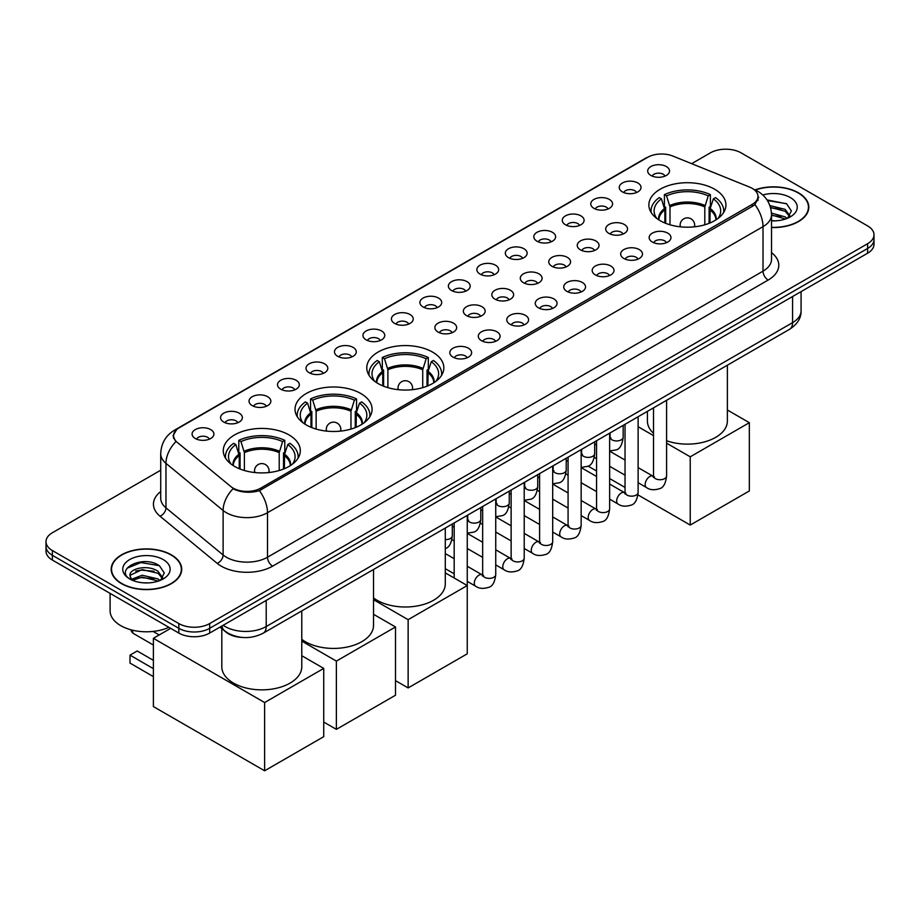 <?xml version="1.0" encoding="UTF-8"?>
<svg xmlns="http://www.w3.org/2000/svg" width="920" height="920" viewBox="0 0 920 920"><rect width="100%" height="100%" fill="white"/><g stroke="black" fill="none" stroke-linecap="round" stroke-linejoin="round"><path stroke-width="1.38" d="M432.549 352.084A38.525 22.241 0 0 0 390.563 347.266A38.525 22.241 0 0 0 366.781 367.816A38.525 22.241 0 0 0 378.062 383.536A38.525 22.241 0 0 0 420.049 388.366A38.525 22.241 0 0 0 443.831 367.816A38.525 22.241 0 0 0 432.549 352.084M360.801 393.507A38.525 22.241 0 0 0 318.815 388.688A38.525 22.241 0 0 0 295.021 409.239A38.525 22.241 0 0 0 306.314 424.971A38.525 22.241 0 0 0 348.3 429.789A38.525 22.241 0 0 0 372.082 409.239A38.525 22.241 0 0 0 360.801 393.507M289.041 434.941A38.525 22.241 0 0 0 247.054 430.123A38.525 22.241 0 0 0 223.272 450.673A38.525 22.241 0 0 0 234.554 466.394A38.525 22.241 0 0 0 276.54 471.224A38.525 22.241 0 0 0 300.322 450.673A38.525 22.241 0 0 0 289.041 434.941M714.644 189.221A38.525 22.241 0 0 0 672.658 184.402A38.525 22.241 0 0 0 648.876 204.953A38.525 22.241 0 0 0 660.157 220.673A38.525 22.241 0 0 0 702.144 225.503A38.525 22.241 0 0 0 725.926 204.953A38.525 22.241 0 0 0 714.644 189.221M622.426 191.889A10.902 6.29 180 0 1 620.264 190.106A10.902 6.29 180 0 1 623.875 182.286A10.902 6.29 180 0 1 637.847 182.988A10.902 6.29 180 0 1 640.009 190.106A10.902 6.29 180 0 1 622.426 191.889M636.525 192.544A6.543 3.772 0 0 0 634.765 190.704A6.543 3.772 0 0 0 628.314 189.75A6.543 3.772 0 0 0 623.76 192.544M593.952 208.334A10.902 6.29 180 0 1 591.79 206.552A10.902 6.29 180 0 1 595.401 198.731A10.902 6.29 180 0 1 609.373 199.433A10.902 6.29 180 0 1 611.535 206.552A10.902 6.29 180 0 1 593.952 208.334M608.039 208.989A6.543 3.772 0 0 0 606.292 207.149A6.543 3.772 0 0 0 599.84 206.183A6.543 3.772 0 0 0 595.274 208.989M565.478 224.767A10.902 6.29 180 0 1 563.316 222.996A10.902 6.29 180 0 1 566.927 215.165A10.902 6.29 180 0 1 580.899 215.867A10.902 6.29 180 0 1 583.061 222.996A10.902 6.29 180 0 1 565.478 224.767M579.566 225.423A6.543 3.772 0 0 0 577.817 223.583A6.543 3.772 0 0 0 571.366 222.628A6.543 3.772 0 0 0 566.8 225.423M537.004 241.212A10.902 6.29 180 0 1 534.83 239.43A10.902 6.29 180 0 1 538.441 231.61A10.902 6.29 180 0 1 552.414 232.311A10.902 6.29 180 0 1 554.587 239.43A10.902 6.29 180 0 1 537.004 241.212M551.091 241.868A6.543 3.772 0 0 0 549.332 240.028A6.543 3.772 0 0 0 542.892 239.073A6.543 3.772 0 0 0 538.327 241.868M508.518 257.657A10.902 6.29 180 0 1 506.356 255.875A10.902 6.29 180 0 1 509.967 248.043A10.902 6.29 180 0 1 523.94 248.745A10.902 6.29 180 0 1 526.102 255.875A10.902 6.29 180 0 1 508.518 257.657M522.617 258.301A6.543 3.772 0 0 0 520.858 256.461A6.543 3.772 0 0 0 514.418 255.507A6.543 3.772 0 0 0 509.852 258.301M480.044 274.091A10.902 6.29 180 0 1 477.882 272.308A10.902 6.29 180 0 1 481.493 264.488A10.902 6.29 180 0 1 495.466 265.19A10.902 6.29 180 0 1 497.628 272.308A10.902 6.29 180 0 1 480.044 274.091M494.143 274.746A6.543 3.772 0 0 0 492.384 272.906A6.543 3.772 0 0 0 485.932 271.952A6.543 3.772 0 0 0 481.378 274.746M451.57 290.536A10.902 6.29 180 0 1 449.409 288.753A10.902 6.29 180 0 1 453.019 280.933A10.902 6.29 180 0 1 466.992 281.635A10.902 6.29 180 0 1 469.154 288.753A10.902 6.29 180 0 1 451.57 290.536M465.658 291.191A6.543 3.772 0 0 0 463.91 289.351A6.543 3.772 0 0 0 457.459 288.385A6.543 3.772 0 0 0 452.893 291.191M423.096 306.981A10.902 6.29 180 0 1 420.934 305.198A10.902 6.29 180 0 1 424.546 297.367A10.902 6.29 180 0 1 438.518 298.068A10.902 6.29 180 0 1 440.68 305.198A10.902 6.29 180 0 1 423.096 306.981M437.184 307.625A6.543 3.772 0 0 0 435.424 305.785A6.543 3.772 0 0 0 428.984 304.83A6.543 3.772 0 0 0 424.419 307.625M394.622 323.414A10.902 6.29 180 0 1 392.449 321.632A10.902 6.29 180 0 1 396.06 313.812A10.902 6.29 180 0 1 410.032 314.513A10.902 6.29 180 0 1 412.206 321.632A10.902 6.29 180 0 1 394.622 323.414M408.71 324.07A6.543 3.772 0 0 0 406.95 322.23A6.543 3.772 0 0 0 400.51 321.275A6.543 3.772 0 0 0 395.945 324.07M366.137 339.859A10.902 6.29 180 0 1 363.975 338.077A10.902 6.29 180 0 1 367.586 330.257A10.902 6.29 180 0 1 381.558 330.959A10.902 6.29 180 0 1 383.721 338.077A10.902 6.29 180 0 1 366.137 339.859M380.236 340.515A6.543 3.772 0 0 0 378.476 338.675A6.543 3.772 0 0 0 372.036 337.709A6.543 3.772 0 0 0 367.471 340.515M337.663 356.293A10.902 6.29 180 0 1 335.501 354.522A10.902 6.29 180 0 1 339.112 346.69A10.902 6.29 180 0 1 353.084 347.392A10.902 6.29 180 0 1 355.247 354.522A10.902 6.29 180 0 1 337.663 356.293M351.762 356.948A6.543 3.772 0 0 0 350.002 355.108A6.543 3.772 0 0 0 343.551 354.154A6.543 3.772 0 0 0 338.997 356.948M309.189 372.738A10.902 6.29 180 0 1 307.027 370.955A10.902 6.29 180 0 1 310.638 363.135A10.902 6.29 180 0 1 324.61 363.837A10.902 6.29 180 0 1 326.772 370.955A10.902 6.29 180 0 1 309.189 372.738M323.276 373.393A6.543 3.772 0 0 0 321.528 371.553A6.543 3.772 0 0 0 315.077 370.599A6.543 3.772 0 0 0 310.511 373.393M280.715 389.183A10.902 6.29 180 0 1 278.553 387.4A10.902 6.29 180 0 1 282.164 379.569A10.902 6.29 180 0 1 296.136 380.27A10.902 6.29 180 0 1 298.298 387.4A10.902 6.29 180 0 1 280.715 389.183M294.803 389.827A6.543 3.772 0 0 0 293.043 387.987A6.543 3.772 0 0 0 286.603 387.032A6.543 3.772 0 0 0 282.037 389.827M252.241 405.616A10.902 6.29 180 0 1 250.067 403.834A10.902 6.29 180 0 1 253.678 396.014A10.902 6.29 180 0 1 267.651 396.716A10.902 6.29 180 0 1 269.825 403.834A10.902 6.29 180 0 1 252.241 405.616M266.328 406.272A6.543 3.772 0 0 0 264.569 404.432A6.543 3.772 0 0 0 258.129 403.478A6.543 3.772 0 0 0 253.564 406.272M223.755 422.061A10.902 6.29 180 0 1 221.593 420.279A10.902 6.29 180 0 1 225.204 412.459A10.902 6.29 180 0 1 239.177 413.16A10.902 6.29 180 0 1 241.339 420.279A10.902 6.29 180 0 1 223.755 422.061M237.855 422.717A6.543 3.772 0 0 0 236.095 420.877A6.543 3.772 0 0 0 229.655 419.911A6.543 3.772 0 0 0 225.089 422.717M195.281 438.506A10.902 6.29 180 0 1 193.119 436.724A10.902 6.29 180 0 1 196.73 428.892A10.902 6.29 180 0 1 210.703 429.594A10.902 6.29 180 0 1 212.865 436.724A10.902 6.29 180 0 1 195.281 438.506M209.38 439.15A6.543 3.772 0 0 0 207.621 437.31A6.543 3.772 0 0 0 201.169 436.356A6.543 3.772 0 0 0 196.615 439.15M650.9 175.455A10.902 6.29 180 0 1 648.738 173.673A10.902 6.29 180 0 1 652.349 165.841A10.902 6.29 180 0 1 666.321 166.543A10.902 6.29 180 0 1 668.483 173.673A10.902 6.29 180 0 1 650.9 175.455M664.999 176.099A6.543 3.772 0 0 0 663.24 174.259A6.543 3.772 0 0 0 656.799 173.305A6.543 3.772 0 0 0 652.234 176.099M608.913 233.404A10.902 6.29 180 0 1 606.751 231.633A10.902 6.29 180 0 1 610.362 223.802A10.902 6.29 180 0 1 624.335 224.503A10.902 6.29 180 0 1 626.497 231.633A10.902 6.29 180 0 1 608.913 233.404M623.001 234.059A6.543 3.772 0 0 0 621.241 232.219A6.543 3.772 0 0 0 614.801 231.265A6.543 3.772 0 0 0 610.236 234.059M580.428 249.849A10.902 6.29 180 0 1 578.266 248.066A10.902 6.29 180 0 1 581.877 240.246A10.902 6.29 180 0 1 595.849 240.948A10.902 6.29 180 0 1 598.023 248.066A10.902 6.29 180 0 1 580.428 249.849M594.527 250.505A6.543 3.772 0 0 0 592.768 248.664A6.543 3.772 0 0 0 586.327 247.71A6.543 3.772 0 0 0 581.762 250.505M551.954 266.294A10.902 6.29 180 0 1 549.792 264.511A10.902 6.29 180 0 1 553.403 256.68A10.902 6.29 180 0 1 567.375 257.381A10.902 6.29 180 0 1 569.537 264.511A10.902 6.29 180 0 1 551.954 266.294M566.053 266.938A6.543 3.772 0 0 0 564.293 265.098A6.543 3.772 0 0 0 557.853 264.143A6.543 3.772 0 0 0 553.288 266.938M523.48 282.727A10.902 6.29 180 0 1 521.318 280.945A10.902 6.29 180 0 1 524.929 273.125A10.902 6.29 180 0 1 538.901 273.827A10.902 6.29 180 0 1 541.063 280.945A10.902 6.29 180 0 1 523.48 282.727M537.567 283.383A6.543 3.772 0 0 0 535.819 281.543A6.543 3.772 0 0 0 529.368 280.589A6.543 3.772 0 0 0 524.814 283.383M495.006 299.172A10.902 6.29 180 0 1 492.844 297.39A10.902 6.29 180 0 1 496.455 289.57A10.902 6.29 180 0 1 510.428 290.271A10.902 6.29 180 0 1 512.589 297.39A10.902 6.29 180 0 1 495.006 299.172M509.093 299.828A6.543 3.772 0 0 0 507.345 297.988A6.543 3.772 0 0 0 500.894 297.022A6.543 3.772 0 0 0 496.328 299.828M466.532 315.606A10.902 6.29 180 0 1 464.37 313.835A10.902 6.29 180 0 1 467.981 306.003A10.902 6.29 180 0 1 481.953 306.705A10.902 6.29 180 0 1 484.115 313.835A10.902 6.29 180 0 1 466.532 315.606M480.619 316.261A6.543 3.772 0 0 0 478.86 314.421A6.543 3.772 0 0 0 472.42 313.467A6.543 3.772 0 0 0 467.854 316.261M438.046 332.051A10.902 6.29 180 0 1 435.884 330.268A10.902 6.29 180 0 1 439.495 322.448A10.902 6.29 180 0 1 453.468 323.15A10.902 6.29 180 0 1 455.63 330.268A10.902 6.29 180 0 1 438.046 332.051M452.145 332.706A6.543 3.772 0 0 0 450.386 330.866A6.543 3.772 0 0 0 443.946 329.912A6.543 3.772 0 0 0 439.38 332.706M652.349 242.04A10.902 6.29 180 0 1 650.175 240.258A10.902 6.29 180 0 1 653.786 232.438A10.902 6.29 180 0 1 667.759 233.139A10.902 6.29 180 0 1 669.932 240.258A10.902 6.29 180 0 1 652.349 242.04M666.436 242.696A6.543 3.772 0 0 0 664.677 240.856A6.543 3.772 0 0 0 658.237 239.901A6.543 3.772 0 0 0 653.671 242.696M623.863 258.486A10.902 6.29 180 0 1 621.702 256.703A10.902 6.29 180 0 1 625.312 248.883A10.902 6.29 180 0 1 639.285 249.584A10.902 6.29 180 0 1 641.447 256.703A10.902 6.29 180 0 1 623.863 258.486M637.962 259.141A6.543 3.772 0 0 0 636.203 257.301A6.543 3.772 0 0 0 629.763 256.335A6.543 3.772 0 0 0 625.197 259.141M595.389 274.93A10.902 6.29 180 0 1 593.227 273.148A10.902 6.29 180 0 1 596.838 265.316A10.902 6.29 180 0 1 610.811 266.018A10.902 6.29 180 0 1 612.973 273.148A10.902 6.29 180 0 1 595.389 274.93M609.488 275.575A6.543 3.772 0 0 0 607.729 273.734A6.543 3.772 0 0 0 601.278 272.78A6.543 3.772 0 0 0 596.723 275.575M566.915 291.364A10.902 6.29 180 0 1 564.753 289.582A10.902 6.29 180 0 1 568.365 281.761A10.902 6.29 180 0 1 582.337 282.463A10.902 6.29 180 0 1 584.499 289.582A10.902 6.29 180 0 1 566.915 291.364M581.003 292.019A6.543 3.772 0 0 0 579.255 290.18A6.543 3.772 0 0 0 572.803 289.225A6.543 3.772 0 0 0 568.238 292.019M538.441 307.809A10.902 6.29 180 0 1 536.279 306.026A10.902 6.29 180 0 1 539.89 298.207A10.902 6.29 180 0 1 553.863 298.908A10.902 6.29 180 0 1 556.025 306.026A10.902 6.29 180 0 1 538.441 307.809M552.529 308.464A6.543 3.772 0 0 0 550.769 306.624A6.543 3.772 0 0 0 544.329 305.659A6.543 3.772 0 0 0 539.764 308.464M509.967 324.242A10.902 6.29 180 0 1 507.794 322.471A10.902 6.29 180 0 1 511.405 314.64A10.902 6.29 180 0 1 525.377 315.341A10.902 6.29 180 0 1 527.551 322.471A10.902 6.29 180 0 1 509.967 324.242M524.055 324.898A6.543 3.772 0 0 0 522.295 323.058A6.543 3.772 0 0 0 515.856 322.103A6.543 3.772 0 0 0 511.29 324.898M481.482 340.688A10.902 6.29 180 0 1 479.32 338.905A10.902 6.29 180 0 1 482.931 331.085A10.902 6.29 180 0 1 496.903 331.786A10.902 6.29 180 0 1 499.065 338.905A10.902 6.29 180 0 1 481.482 340.688M495.581 341.343A6.543 3.772 0 0 0 493.822 339.503A6.543 3.772 0 0 0 487.381 338.548A6.543 3.772 0 0 0 482.816 341.343M453.008 357.132A10.902 6.29 180 0 1 450.846 355.35A10.902 6.29 180 0 1 454.457 347.518A10.902 6.29 180 0 1 468.429 348.22A10.902 6.29 180 0 1 470.591 355.35A10.902 6.29 180 0 1 453.008 357.132M467.107 357.776A6.543 3.772 0 0 0 465.347 355.936A6.543 3.772 0 0 0 458.896 354.982A6.543 3.772 0 0 0 454.342 357.776M749.593 187.093A19.63 11.327 180 0 1 752.215 188.358A19.63 11.327 180 0 1 757.965 196.374A19.63 11.327 180 0 1 752.215 204.389L260.82 488.094A19.63 11.327 180 0 1 230.862 486.576L177.1 442.244A19.63 11.327 180 0 1 173.546 435.746A19.63 11.327 180 0 1 179.296 427.731L647.668 157.32A19.63 11.327 180 0 1 672.807 156.043L749.593 187.093M242.339 637.456A21.804 12.592 180 0 1 225.998 632.12L219.949 627.13M771.523 227.527A35.259 20.355 0 0 0 808.806 207.207A35.259 20.355 0 0 0 798.48 192.809A35.259 20.355 0 0 0 755.044 189.876M171.384 554.863A35.259 20.355 0 0 0 132.963 550.447A35.259 20.355 0 0 0 111.193 569.25A35.259 20.355 0 0 0 121.52 583.648A35.259 20.355 0 0 0 159.942 588.064A35.259 20.355 0 0 0 181.711 569.25A35.259 20.355 0 0 0 171.384 554.863M758.735 197.202L754.894 204.585L752.985 205.976L259.382 490.671C251.171 493.016 243.11 492.729 235.175 489.785L233.059 488.761A25.438 17.02 129.5 0 0 223.123 510.485L165.968 463.358A29.072 16.79 180 0 1 160.712 453.721L160.712 498.237A29.072 16.79 0 0 0 165.968 507.863L223.123 554.99A29.072 16.79 0 0 0 226.377 557.232A29.072 16.79 0 0 0 267.502 557.232L763.013 271.158A29.072 16.79 0 0 0 771.523 259.29L771.523 214.774A29.072 16.79 180 0 1 763.013 226.642A25.438 14.685 -120 0 0 754.894 204.585M160.712 470.212L52.382 532.749A21.804 12.592 0 0 0 46 541.661L46 551.149A21.804 12.592 0 0 0 52.382 560.061L178.836 633.063L178.836 628.314A21.804 12.592 0 0 0 209.679 628.314L867.617 248.457A21.804 12.592 0 0 0 874 239.556A21.804 12.592 0 0 1 867.617 248.457L209.679 628.314A21.804 12.592 0 0 1 178.836 628.314L52.382 555.312L178.836 628.314L178.836 623.564A21.804 12.592 0 0 0 209.679 623.564L867.617 243.708A21.804 12.592 0 0 0 874 234.807A21.804 12.592 0 0 0 867.617 225.906L741.163 152.892A21.804 12.592 0 0 0 710.32 152.892L691.668 163.668M46 546.399A21.804 12.592 0 0 0 52.382 555.312A21.804 12.592 0 0 1 46 546.399M771.523 252.632A36.351 20.987 180 0 1 768.154 280.059L272.642 566.145A36.351 20.987 180 0 1 221.237 566.145A36.351 20.987 180 0 1 217.166 563.339L160.011 516.212A7.268 4.865 -50.5 0 0 165.968 507.863L165.968 463.358A25.438 17.02 129.5 0 1 175.835 441.703L173.04 435.735L176.629 429.617M46 541.661A21.804 12.592 0 0 0 52.382 550.562L178.836 623.564M178.836 633.063A21.804 12.592 0 0 0 209.679 633.063L867.617 253.207A21.804 12.592 0 0 0 874 244.306L874 234.807M771.523 227.32A34.891 20.148 0 0 0 808.438 207.207A34.891 20.148 0 0 0 798.226 192.958A34.891 20.148 0 0 0 755.355 190.014M771.523 220.627L775.088 220.857M771.477 213.083L785.162 216.89L787.083 218.431M771.523 214.969L785.507 219.017M769.902 205.597L785.162 209.357L789.889 215.878M770.5 207.46L785.162 211.243L789.509 216.361M771.523 220.834A23.701 13.685 0 0 0 790.303 216.878A23.701 13.685 0 0 0 790.303 197.535A23.701 13.685 0 0 0 762.829 195.005M787.646 218.201L791.361 210.91L786.669 203.837L767.004 199.893M767.441 200.56L786.347 203.619M770.615 207.874L781.091 209.162M771.523 215.406L781.091 216.706M121.773 583.498A34.891 20.148 0 0 0 159.804 587.868A34.891 20.148 0 0 0 181.343 569.25A34.891 20.148 0 0 0 171.12 555.013A34.891 20.148 0 0 0 133.101 550.643A34.891 20.148 0 0 0 111.561 569.25A34.891 20.148 0 0 0 121.773 583.498M110.101 593.377L110.101 610.799A36.351 20.987 0 0 0 120.75 625.646A36.351 20.987 0 0 0 168.877 627.313M142.508 582.751L147.993 582.912M131.618 579.266L142.197 575.23L158.067 578.944L159.988 580.485M132.595 580.29L142.197 577.116L158.412 581.072M131.79 580.002L130.088 576.023A16.433 9.487 0 0 0 132.733 580.416M162.782 577.933L158.067 571.412C148.212 564.052 127.914 568.594 130.088 576.023L130.019 575.299M130.123 576.253L130.582 575.034L142.197 569.583L158.067 573.286L162.414 578.415M160.552 580.255L164.266 572.964L159.562 565.892C142.945 553.932 113.39 569.687 130.456 579.335L131.307 579.853M163.208 559.578A23.701 13.685 0 0 0 129.697 559.578A23.701 13.685 0 0 0 129.697 578.933A23.701 13.685 0 0 0 163.208 578.933A23.701 13.685 0 0 0 163.208 559.578M126.995 568.261L140.909 562.557L159.252 565.673M135.688 571.044L140.909 570.089L153.996 571.216M135.688 578.577L140.909 577.634L153.996 578.749M664.849 222.985L664.849 209.886L661.434 198.858A33.292 19.216 0 0 0 655.971 217.223A33.292 19.216 0 0 0 656.811 218.465M665.689 223.318L665.689 207.253L664.401 206.505L664.401 194.637A36.351 20.987 0 0 1 710.401 194.637L708.227 195.891A33.292 19.216 0 0 0 666.563 195.891L669.99 206.919L669.99 224.79M704.812 224.79L704.812 206.919L708.227 195.891M666.597 440.76A39.986 23.08 0 0 0 706.974 441.174A39.986 23.08 0 0 0 727.375 421.049L727.375 365.194M710.401 194.637L710.401 206.505L709.113 207.253L709.113 223.318M661.434 198.858L659.26 197.605A36.351 20.987 0 0 0 651.049 210.887A36.351 20.987 0 0 0 651.164 212.497M666.563 195.891L664.401 194.637M647.415 411.366L647.415 421.049A39.986 23.08 0 0 0 653.51 433.308M723.637 212.497A36.351 20.987 0 0 0 723.741 210.887A36.351 20.987 0 0 0 715.542 197.605L713.368 198.858L710.194 208.495L709.952 222.985M717.991 218.465A33.292 19.216 0 0 0 718.831 217.223A33.292 19.216 0 0 0 713.368 198.858M690.23 525.067L690.23 456.815L749.34 422.683L749.34 490.947L690.23 525.067L637.962 494.891M625.036 487.428L609.638 478.549M596.562 470.994L588.087 466.106M690.23 456.815L666.597 443.175M653.51 435.62L638.123 426.73M727.375 410.009L749.34 422.683M382.754 385.848L382.754 372.749L379.339 361.721A33.292 19.216 0 0 0 373.876 380.086A33.292 19.216 0 0 0 374.716 381.34M383.594 386.193L383.594 370.116L382.306 369.368L382.306 357.5A36.351 20.987 0 0 1 428.306 357.5L426.144 358.754A33.292 19.216 0 0 0 384.479 358.754L387.895 369.782L387.895 387.653M422.728 387.653L422.728 369.782L426.144 358.754M373.531 597.931A39.986 23.08 0 0 0 377.039 600.242A39.986 23.08 0 0 0 420.612 605.245A39.986 23.08 0 0 0 445.291 583.912L445.291 528.057M428.306 357.5L428.306 369.368L427.018 370.116L427.018 386.193M379.339 361.721L377.166 360.467A36.351 20.987 0 0 0 368.966 373.75A36.351 20.987 0 0 0 369.07 375.36M384.479 358.754L382.306 357.5M441.542 375.36A36.351 20.987 0 0 0 441.657 373.75A36.351 20.987 0 0 0 433.447 360.467L431.284 361.721L428.11 371.358L427.869 385.848M435.896 381.34A33.292 19.216 0 0 0 436.735 380.086A33.292 19.216 0 0 0 431.284 361.721M408.135 687.93L408.135 619.678L467.245 585.545L467.245 653.809L408.135 687.93L395.497 680.639M408.135 619.678L373.531 599.702M445.291 572.872L467.245 585.545M310.994 427.271L310.994 414.184L307.579 403.144A33.292 19.216 0 0 0 302.116 421.509A33.292 19.216 0 0 0 302.967 422.763M311.846 427.616L311.846 411.539L310.546 410.803L310.546 398.923A36.351 20.987 0 0 1 356.558 398.923L354.384 400.177A33.292 19.216 0 0 0 312.719 400.177L316.135 411.217L316.135 429.077M350.968 429.077L350.968 411.217L354.384 400.177M301.783 639.354A39.986 23.08 0 0 0 305.279 641.665A39.986 23.08 0 0 0 348.853 646.668A39.986 23.08 0 0 0 373.531 625.347L373.531 569.491M356.558 398.923L356.558 410.803L355.258 411.539L355.258 427.616M307.579 403.144L305.405 401.89A36.351 20.987 0 0 0 297.206 415.173A36.351 20.987 0 0 0 297.309 416.794M312.719 400.177L310.546 398.923M369.794 416.794A36.351 20.987 0 0 0 369.897 415.173A36.351 20.987 0 0 0 361.698 401.89L359.524 403.144L356.35 412.781L356.109 427.271M364.147 422.763A33.292 19.216 0 0 0 364.987 421.509A33.292 19.216 0 0 0 359.524 403.144M336.375 729.365L336.375 661.101L395.497 626.98L395.497 695.232L336.375 729.365L323.736 722.062M336.375 661.101L301.783 641.125M373.531 614.295L395.497 626.98M239.246 468.705L239.246 455.607L235.83 444.578A33.292 19.216 0 0 0 230.368 462.944A33.292 19.216 0 0 0 231.207 464.186M240.085 469.039L240.085 452.973L238.797 452.226L238.797 440.358A36.351 20.987 0 0 1 284.797 440.358L282.624 441.611A33.292 19.216 0 0 0 240.971 441.611L244.386 452.64L244.386 470.511M279.208 470.511L279.208 452.64L282.624 441.611M221.812 628.659L221.812 666.77A39.986 23.08 0 0 0 233.53 683.1A39.986 23.08 0 0 0 277.092 688.102A39.986 23.08 0 0 0 301.783 666.77L301.783 610.914M284.797 440.358L284.797 452.226L283.51 452.973L283.51 469.039M235.83 444.578L233.657 443.325A36.351 20.987 0 0 0 225.446 456.607A36.351 20.987 0 0 0 225.561 458.217M240.971 441.611L238.797 440.358M298.034 458.217A36.351 20.987 0 0 0 298.137 456.607A36.351 20.987 0 0 0 289.938 443.325L287.764 444.578L284.59 454.216L284.349 468.705M292.387 464.186A33.292 19.216 0 0 0 293.227 462.944A33.292 19.216 0 0 0 287.764 444.578M153.387 676.602L130.007 663.09L130.007 655.144L153.387 668.644M264.627 770.787L264.627 702.535L323.736 668.403L323.736 736.667L264.627 770.787L153.387 706.571L153.387 638.319L170.66 628.337M264.627 702.535L153.387 638.319M301.783 655.73L323.736 668.403M130.007 655.144L137.195 650.992L153.387 660.33M260.82 488.094L260.82 490.095M752.215 204.389L752.215 206.425M272.642 566.145A7.268 4.197 60 0 1 267.502 557.232L267.502 512.716A29.072 16.79 180 0 1 226.377 512.716A29.072 16.79 180 0 1 223.123 510.485L223.123 554.99A7.268 4.865 -50.5 0 1 217.166 563.339M771.523 214.774C771.04 204.32 766.44 196.477 757.746 191.256L754.067 189.462A25.438 11.914 112 0 0 753.721 189.336M259.382 490.671A25.438 14.685 60 0 1 267.502 512.716L763.013 226.642L763.013 271.158A7.268 4.197 60 0 0 768.154 280.059M177.134 429.214A25.438 14.685 -120 0 0 174.489 430.203C165.795 435.424 161.195 443.267 160.712 453.721M174.489 430.203L645.529 158.251A25.438 14.685 60 0 1 647.461 157.435M160.011 516.212A36.351 20.987 180 0 1 160.712 491.579M209.679 623.564L209.679 633.063M867.617 243.708L867.617 253.207M52.382 550.562L52.382 560.061M223.146 625.289A29.072 16.79 0 0 0 225.101 626.531A29.072 16.79 0 0 0 266.214 626.531L792.568 322.644A29.072 16.79 0 0 0 801.078 310.776C801.297 317.986 797.456 324.162 789.556 329.303L263.2 633.19A14.536 8.395 60 0 0 266.214 626.531L266.214 600.415M792.568 296.527L792.568 322.644A14.536 8.395 60 0 1 789.556 329.303M221.961 625.968A14.536 9.729 129.5 0 0 224.503 630.694L220.087 627.049M664.849 209.886A28.497 16.456 0 0 0 658.904 219.914M704.812 206.919A28.497 16.456 0 0 0 669.99 206.919M664.596 208.495A28.83 16.652 0 0 0 658.616 219.742M705.053 205.528A28.83 16.652 0 0 0 669.737 205.528M716.174 219.742A28.83 16.652 0 0 0 710.194 208.495M715.898 219.914A28.497 16.456 0 0 0 709.952 209.886M680.777 226.861A7.268 4.197 180 0 1 680.133 225.124L680.133 226.791M694.669 226.791L694.669 225.124A7.268 4.197 180 0 1 694.025 226.861M382.754 372.749A28.497 16.456 0 0 0 376.809 382.777M422.728 369.782A28.497 16.456 0 0 0 387.895 369.782M382.513 371.358A28.83 16.652 0 0 0 376.533 382.605M422.97 368.391A28.83 16.652 0 0 0 387.653 368.391M434.091 382.605A28.83 16.652 0 0 0 428.11 371.358M433.803 382.777A28.497 16.456 0 0 0 427.869 372.749M398.693 389.723A7.268 4.197 180 0 1 398.038 387.987L398.038 389.654M412.574 389.654L412.574 387.987A7.268 4.197 180 0 1 411.93 389.723M310.994 414.184A28.497 16.456 0 0 0 305.06 424.212M350.968 411.217A28.497 16.456 0 0 0 316.135 411.217M310.753 412.781A28.83 16.652 0 0 0 304.773 424.028M351.21 409.814A28.83 16.652 0 0 0 315.893 409.814M362.33 424.028A28.83 16.652 0 0 0 356.35 412.781M362.043 424.212A28.497 16.456 0 0 0 356.109 414.184M326.933 431.158A7.268 4.197 180 0 1 326.278 429.421L326.278 431.089M340.825 431.089L340.825 429.421A7.268 4.197 180 0 1 340.17 431.158M239.246 455.607A28.497 16.456 0 0 0 233.3 465.635M279.208 452.64A28.497 16.456 0 0 0 244.386 452.64M239.005 454.216A28.83 16.652 0 0 0 233.013 465.451M279.45 451.248A28.83 16.652 0 0 0 244.133 451.248M290.57 465.451A28.83 16.652 0 0 0 284.59 454.216M290.294 465.635A28.497 16.456 0 0 0 284.349 455.607M255.173 472.581A7.268 4.197 180 0 1 254.529 470.844L254.529 472.512M269.065 472.512L269.065 470.844A7.268 4.197 180 0 1 268.421 472.581M132.629 630.211A5.819 3.358 120 0 0 132.572 631.039A5.819 3.358 120 0 0 133.779 633.707L153.387 645.035M666.597 400.292L666.597 475.95A6.543 3.772 180 0 1 664.378 478.791A6.543 3.772 180 0 1 655.431 478.63A6.543 3.772 180 0 1 653.51 475.95L653.303 477.365L653.89 476.882M666.597 475.95C665.7 483.552 663.343 487.796 659.536 488.681C654.131 490.36 649.784 489.98 646.507 487.554A6.543 3.772 -60 0 1 645.495 482.31A6.543 3.772 -60 0 1 649.773 476.548A6.543 3.772 -60 0 1 650.06 476.387A6.543 3.772 -60 0 1 653.05 476.226L654.373 476.755M638.123 416.737L638.123 492.395A6.543 3.772 180 0 1 635.904 495.224A6.543 3.772 180 0 1 626.957 495.063A6.543 3.772 180 0 1 625.036 492.395L624.83 493.81L625.416 493.327M638.123 492.395C637.226 499.997 634.869 504.24 631.062 505.126C625.657 506.793 621.31 506.425 618.021 503.999A6.543 3.772 -60 0 1 617.021 498.755A6.543 3.772 -60 0 1 621.299 492.993A6.543 3.772 -60 0 1 621.586 492.832A6.543 3.772 -60 0 1 624.565 492.671L625.899 493.189M609.638 433.171L609.638 508.841A6.543 3.772 180 0 1 607.43 511.669A6.543 3.772 180 0 1 598.471 511.508A6.543 3.772 180 0 1 596.562 508.841L596.344 510.255L596.931 509.772M609.638 508.841C608.752 516.43 606.395 520.674 602.588 521.571C597.183 523.238 592.836 522.859 589.547 520.444A6.543 3.772 -60 0 1 588.547 515.2A6.543 3.772 -60 0 1 592.825 509.427A6.543 3.772 -60 0 1 593.112 509.277A6.543 3.772 -60 0 1 596.091 509.105L597.425 509.634M581.164 449.615L581.164 525.274A6.543 3.772 180 0 1 578.956 528.115A6.543 3.772 180 0 1 569.997 527.953A6.543 3.772 180 0 1 568.077 525.274L567.87 526.688L568.457 526.205M581.164 525.274C580.267 532.875 577.921 537.119 574.115 538.004C568.709 539.683 564.362 539.304 561.073 536.877A6.543 3.772 -60 0 1 560.073 531.634A6.543 3.772 -60 0 1 564.339 525.872A6.543 3.772 -60 0 1 564.639 525.711A6.543 3.772 -60 0 1 567.617 525.55L568.939 526.067M552.69 466.049L552.69 541.719A6.543 3.772 180 0 1 550.471 544.548A6.543 3.772 180 0 1 541.523 544.387A6.543 3.772 180 0 1 539.603 541.719L539.396 543.134L539.982 542.65M552.69 541.719C551.793 549.32 549.447 553.564 545.629 554.449C540.224 556.117 535.889 555.749 532.599 553.322A6.543 3.772 -60 0 1 531.599 548.078A6.543 3.772 -60 0 1 535.865 542.317A6.543 3.772 -60 0 1 536.164 542.156A6.543 3.772 -60 0 1 539.143 541.983L540.466 542.512M524.216 482.494L524.216 558.164A6.543 3.772 180 0 1 521.996 560.993A6.543 3.772 180 0 1 513.049 560.832A6.543 3.772 180 0 1 511.129 558.164L510.922 559.567L511.508 559.084M524.216 558.164C523.319 565.754 520.962 569.997 517.155 570.894C511.75 572.562 507.403 572.183 504.125 569.756A6.543 3.772 -60 0 1 503.113 564.523A6.543 3.772 -60 0 1 507.391 558.75A6.543 3.772 -60 0 1 507.679 558.601A6.543 3.772 -60 0 1 510.657 558.428L511.991 558.957M495.742 498.939L495.742 574.597A6.543 3.772 180 0 1 493.522 577.438A6.543 3.772 180 0 1 484.575 577.265A6.543 3.772 180 0 1 482.655 574.597L482.448 576.012L483.023 575.529M495.742 574.597C494.845 582.199 492.487 586.442 488.681 587.328C483.276 589.007 478.929 588.627 475.64 586.201A6.543 3.772 -60 0 1 474.639 580.957A6.543 3.772 -60 0 1 478.917 575.195A6.543 3.772 -60 0 1 479.205 575.034A6.543 3.772 -60 0 1 482.183 574.873L483.517 575.391M467.256 515.372L467.256 591.043A6.543 3.772 180 0 1 467.245 591.295M623.162 425.373L623.162 437.172A6.543 3.772 180 0 1 620.942 440.001A6.543 3.772 180 0 1 611.995 439.841A6.543 3.772 180 0 1 610.075 437.172L610.075 432.917M594.688 441.807L594.688 453.606A6.543 3.772 180 0 1 592.469 456.447A6.543 3.772 180 0 1 583.521 456.285A6.543 3.772 180 0 1 581.601 453.606L581.601 449.362M566.214 458.252L566.214 470.051A6.543 3.772 180 0 1 563.995 472.88A6.543 3.772 180 0 1 555.036 472.719A6.543 3.772 180 0 1 553.127 470.051L553.127 465.808M537.728 474.685L537.728 486.496A6.543 3.772 180 0 1 535.52 489.325A6.543 3.772 180 0 1 526.562 489.164A6.543 3.772 180 0 1 524.653 486.496L524.653 482.241M509.254 491.13L509.254 502.929A6.543 3.772 180 0 1 507.046 505.77A6.543 3.772 180 0 1 498.088 505.597A6.543 3.772 180 0 1 496.167 502.929L496.167 498.686M480.78 507.575L480.78 519.374A6.543 3.772 180 0 1 478.561 522.203A6.543 3.772 180 0 1 469.614 522.042A6.543 3.772 180 0 1 467.693 519.374L467.693 515.131M452.306 524.009L452.306 535.808A6.543 3.772 180 0 1 450.087 538.648A6.543 3.772 180 0 1 445.291 539.58M173.546 435.746L173.546 438.276M757.965 196.374L757.965 200.548M645.529 158.251L650.198 156.089M263.2 633.19C251.505 639.067 239.809 639.067 228.102 633.19L224.503 630.694M801.078 310.776L801.078 291.617M808.438 210.117L808.438 207.207M181.343 572.171L181.343 569.25M111.561 572.171L111.561 569.25M651.049 212.324L651.049 210.887M723.741 212.324L723.741 210.887M694.669 225.124A7.268 7.268 0 0 0 683.767 218.833A7.268 7.268 0 0 0 680.133 225.124M368.966 375.187L368.966 373.75M441.657 375.187L441.657 373.75M412.574 387.987A7.268 7.268 0 0 0 401.672 381.697A7.268 7.268 0 0 0 398.038 387.987M297.206 416.622L297.206 415.173M369.897 416.622L369.897 415.173M340.825 429.421A7.268 7.268 0 0 0 329.923 423.119A7.268 7.268 0 0 0 326.278 429.421M225.446 458.045L225.446 456.607M298.137 458.045L298.137 456.607M159.206 634.961L153.099 631.431M269.065 470.844A7.268 7.268 0 0 0 258.163 464.554A7.268 7.268 0 0 0 254.529 470.844M130.974 629.786A5.819 5.819 0 0 0 133.779 633.707M646.507 487.554L638.123 482.712M625.036 475.168L609.638 466.279M596.562 458.723L594.297 457.412M653.51 407.847L653.51 475.95M653.05 476.226L638.123 467.613M625.036 460.058L609.638 451.168M618.021 503.999L609.638 499.157M596.562 491.602L581.164 482.712M568.077 475.168L565.823 473.857M625.036 424.281L625.036 492.395M624.565 492.671L609.638 484.046M596.562 476.491L581.164 467.613M589.547 520.444L581.164 515.602M568.077 508.047L552.69 499.157M539.603 491.602L537.337 490.303M596.562 440.726L596.562 508.841M596.091 509.105L581.164 500.491M568.077 492.936L552.69 484.046M561.073 536.877L552.69 532.036M539.603 524.481L524.216 515.602M511.129 508.047L508.863 506.736M568.077 457.171L568.077 525.274M567.617 525.55L552.69 516.925M539.603 509.381L524.216 500.491M532.599 553.322L524.216 548.481M511.129 540.925L495.742 532.036M482.655 524.481L480.389 523.181M539.603 473.604L539.603 541.719M539.143 541.983L524.216 533.37M511.129 525.814L495.742 516.925M504.125 569.756L495.742 564.926M482.655 557.37L467.256 548.481M454.181 540.925L451.916 539.615M511.129 490.049L511.129 558.164M510.657 558.428L495.742 549.815M482.655 542.259L467.256 533.37M475.64 586.201L467.256 581.359M454.181 573.804L445.291 568.675M482.655 506.494L482.655 574.597M482.183 574.873L467.256 566.248M454.181 558.693L445.291 553.564M454.181 522.928L454.181 578.001M467.245 591.801L467.256 591.043M610.938 437.966L609.615 437.437M609.638 450.984L616.101 449.903C619.907 449.006 622.265 444.762 623.162 437.172M596.562 445.015L594.688 443.934M610.455 438.092L609.868 438.587L610.075 437.172M582.463 454.399L581.129 453.882M581.164 467.429L587.627 466.336C591.433 465.451 593.791 461.207 594.688 453.606M568.077 461.449L566.214 460.368M581.98 454.537L581.394 455.02L581.601 453.606M553.99 470.844L552.655 470.315M552.69 483.862L559.153 482.781C562.959 481.896 565.317 477.652 566.214 470.051M539.603 477.894L537.728 476.813M553.495 470.982L552.92 471.466L553.127 470.051M525.515 487.289L524.181 486.76M524.216 500.307L530.679 499.226C534.485 498.329 536.832 494.086 537.728 486.496M511.129 494.339L509.254 493.246M525.021 487.416L524.434 487.899L524.653 486.496M497.03 503.723L495.707 503.205M495.742 516.741L502.193 515.66C506.011 514.774 508.357 510.531 509.254 502.929M482.655 510.772L480.78 509.691M496.547 503.861L495.96 504.344L496.167 502.929M468.556 520.168L467.233 519.639M467.256 533.186L473.719 532.105C477.526 531.208 479.883 526.964 480.78 519.374M454.181 527.217L452.306 526.136M468.073 520.306L467.486 520.789L467.693 519.374M445.245 548.538C449.052 547.653 451.409 543.409 452.306 535.808"/></g></svg>
